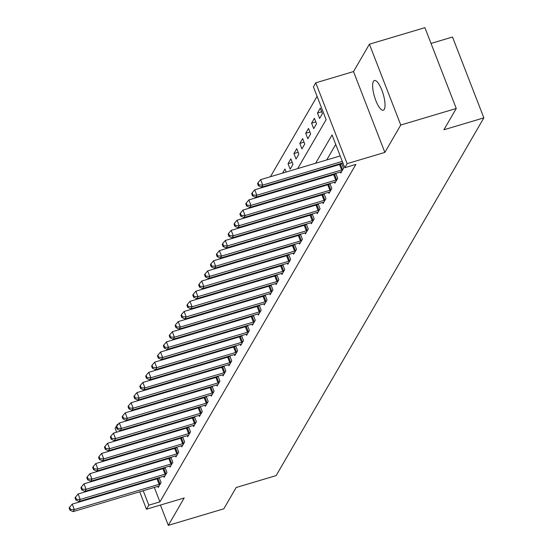<?xml version="1.0" encoding="UTF-8"?>
<svg xmlns="http://www.w3.org/2000/svg" width="553" height="553" viewBox="0 0 553 553"><rect width="100%" height="100%" fill="white"/><g stroke="black" fill="none" stroke-linecap="round" stroke-linejoin="round"><path stroke-width="0.83" d="M373.42 81.374A15.505 4.535 -106.6 0 0 375.128 98.628A15.505 4.535 -106.6 0 0 383.27 110.213A15.505 4.535 -106.6 0 0 384.266 109.342A15.505 4.535 -106.6 0 0 382.558 92.088A15.505 4.535 -106.6 0 0 374.416 80.503A15.505 4.535 -106.6 0 0 373.42 81.374M297.701 168.596L326.125 119.648L313.413 86.876L315.77 82.819L347.125 163.653L344.768 167.711L332.056 134.939L315.611 163.259M353.512 71.572L384.86 152.407L400.759 125.026L456.26 108.485L424.911 27.65L369.411 44.192L353.512 71.572L315.77 82.819M431.029 43.431L452.506 37.03L483.861 117.865L276.134 475.601L236.172 487.511L223.813 508.808L168.306 525.35L184.204 497.97L146.462 509.223L139.702 491.783M116.593 432.204L115.114 428.388L117.464 424.331L117.699 424.939M118.453 424.04L117.464 424.331M317.09 96.353L270.424 176.725M264.963 186.126L264.534 186.866M259.074 196.267L258.645 197.006M253.191 206.4L252.756 207.147M247.302 216.541L246.866 217.288M241.412 226.682L240.984 227.428M235.523 236.822L235.094 237.569M229.64 246.963L229.205 247.709M223.751 257.104L223.315 257.85M217.861 267.244L217.433 267.984M211.972 277.385L211.543 278.124M206.082 287.525L205.654 288.265M200.2 297.666L199.764 298.406M194.31 307.8L193.875 308.546M188.421 317.94L187.992 318.687M182.531 328.081L182.103 328.828M176.649 338.222L176.213 338.968M170.759 348.362L170.324 349.109M164.87 358.503L164.441 359.25M158.981 368.644L158.552 369.383M153.098 378.784L152.663 379.524M147.209 388.925L146.773 389.665M141.319 399.066L140.891 399.805M135.43 409.199L135.001 409.946M129.54 419.34L129.112 420.086M400.759 125.026L369.411 44.192M160.439 505.055L168.306 525.35M130.999 427.296L131.213 427.842M133.916 434.81L134.13 435.363M136.826 442.324L137.04 442.877M135.81 425.858L135.381 426.605M138.955 425.534L138.748 424.987M141.699 415.718L141.264 416.464M144.845 415.393L144.63 414.847M147.589 405.577L147.153 406.324M150.734 405.259L150.52 404.706M153.471 395.436L153.043 396.183M156.623 395.119L156.409 394.565M159.361 385.303L158.932 386.042M162.513 384.978L162.299 384.425M165.25 375.162L164.815 375.902M168.395 374.837L168.181 374.284M171.14 365.021L170.704 365.761M174.285 364.697L174.071 364.144M177.022 354.881L176.594 355.62M180.174 354.556L179.96 354.003M182.912 344.74L182.483 345.487M186.064 344.415L185.849 343.862M188.801 334.6L188.366 335.346M191.946 334.275L191.732 333.729M194.691 324.459L194.255 325.205M197.836 324.134L197.621 323.588M200.573 314.318L200.145 315.065M203.725 313.993L203.511 313.447M206.463 304.178L206.034 304.924M209.615 303.86L209.4 303.307M212.352 294.037L211.923 294.784M215.497 293.719L215.29 293.166M218.241 283.903L217.806 284.643M221.387 283.578L221.172 283.025M224.131 273.763L223.695 274.502M227.276 273.438L227.062 272.885M230.013 263.622L229.585 264.362M233.166 263.297L232.951 262.744M235.903 253.481L235.474 254.221M239.055 253.156L238.841 252.603M241.792 243.341L241.357 244.087M244.938 243.016L244.723 242.463M247.682 233.2L247.246 233.947M250.827 232.875L250.613 232.329M253.564 223.059L253.136 223.806M256.716 222.735L256.502 222.188M259.454 212.919L259.025 213.665M262.606 212.594L262.392 212.048M265.343 202.778L264.908 203.525M268.488 202.46L268.274 201.907M271.233 192.638L270.797 193.384M274.378 192.32L274.164 191.767M277.115 182.504L276.687 183.243M280.267 182.179L280.053 181.626M286.157 172.038L284.968 168.983L282.576 173.103M290.152 169.17L292.972 164.303L290.857 158.842L288.03 163.709L290.152 169.17M296.035 159.029L298.862 154.163L296.747 148.702L293.92 153.568L296.035 159.029M301.924 148.888L304.751 144.022L302.636 138.561L299.809 143.427L301.924 148.888M307.814 138.748L310.641 133.881L308.519 128.42L305.691 133.287L307.814 138.748M313.703 128.607L316.53 123.741L314.408 118.28L311.581 123.146L313.703 128.607M319.586 118.473L322.413 113.6L320.298 108.139L317.47 113.006L319.586 118.473M154.322 487.421L159.921 501.854L355.869 164.4L344.768 167.711M335.733 144.416L326.712 159.948M321.258 169.342L320.823 170.089M315.369 179.483L314.94 180.23M309.48 189.624L309.051 190.37M303.597 199.764L303.162 200.511M297.708 209.905L297.272 210.645M291.818 220.046L291.39 220.785M285.929 230.186L285.5 230.926M280.039 240.327L279.611 241.067M274.157 250.461L273.721 251.207M268.267 260.601L267.832 261.348M262.378 270.742L261.949 271.488M256.488 280.883L256.06 281.629M250.606 291.023L250.17 291.77M244.716 301.164L244.281 301.91M238.827 311.304L238.398 312.044M232.937 321.445L232.509 322.185M227.055 331.586L226.619 332.325M221.165 341.726L220.73 342.466M215.276 351.86L214.847 352.607M209.387 362.001L208.958 362.747M203.497 372.141L203.069 372.888M197.615 382.282L197.179 383.029M191.725 392.423L191.29 393.169M185.836 402.563L185.407 403.303M179.946 412.704L179.518 413.444M174.064 422.845L173.628 423.584M168.174 432.985L167.739 433.725M162.285 443.126L161.856 443.865M156.395 453.26L155.967 454.006M150.513 463.4L150.077 464.147M148.487 472.386L148.702 472.939M151.404 479.907L151.619 480.453M157.84 486.37L158.248 487.421L161.075 482.555L159.153 477.598M158.566 477.771L158.193 478.414M163.729 476.23L164.137 477.287L166.965 472.414L165.036 467.458M164.455 467.631L164.082 468.273M169.619 466.089L170.027 467.147L172.854 462.28L170.925 457.317M170.338 457.49L169.965 458.133M175.501 455.955L175.916 457.006L178.737 452.14L176.815 447.177M176.227 447.349L175.854 447.992M181.391 445.815L181.799 446.865L184.626 441.999L182.704 437.036M182.117 437.209L181.743 437.858M187.28 435.674L187.688 436.725L190.515 431.858L188.594 426.895M188.006 427.075L187.633 427.718M193.17 425.534L193.578 426.584L196.405 421.718L194.476 416.755M193.889 416.934L193.515 417.577M199.059 415.393L199.467 416.444L202.287 411.577L200.366 406.614M199.778 406.794L199.405 407.437M204.942 405.252L205.35 406.303L208.177 401.437L206.255 396.48M205.668 396.653L205.294 397.296M210.831 395.112L211.239 396.162L214.066 391.296L212.145 386.34M211.557 386.512L211.184 387.155M216.721 384.971L217.129 386.022L219.956 381.155L218.027 376.199M217.44 376.372L217.066 377.015M222.61 374.83L223.018 375.888L225.845 371.015L223.917 366.058M223.329 366.231L222.956 366.874M228.493 364.69L228.901 365.747L231.728 360.881L229.806 355.918M229.219 356.091L228.845 356.733M234.382 354.556L234.79 355.607L237.617 350.74L235.696 345.777M235.108 345.95L234.735 346.593M240.272 344.415L240.679 345.466L243.507 340.6L241.578 335.636M240.997 335.809L240.624 336.459M246.161 334.275L246.569 335.325L249.396 330.459L247.468 325.496M246.88 325.676L246.507 326.318M252.044 324.134L252.458 325.185L255.279 320.318L253.357 315.355M252.769 315.535L252.396 316.178M257.933 313.993L258.341 315.044L261.168 310.178L259.246 305.215M258.659 305.394L258.286 306.037M263.822 303.853L264.23 304.903L267.058 300.037L265.136 295.081M264.548 295.254L264.175 295.896M269.712 293.712L270.12 294.763L272.947 289.896L271.018 284.94M270.431 285.113L270.058 285.756M275.601 283.571L276.009 284.622L278.83 279.756L276.908 274.8M276.32 274.972L275.947 275.615M281.484 273.431L281.892 274.488L284.719 269.615L282.797 264.659M282.21 264.832L281.836 265.475M287.373 263.29L287.781 264.348L290.608 259.481L288.687 254.518M288.099 254.691L287.726 255.334M293.263 253.156L293.671 254.207L296.498 249.341L294.569 244.378M293.989 244.55L293.608 245.193M299.152 243.016L299.56 244.067L302.387 239.2L300.459 234.237M299.871 234.41L299.498 235.06M305.035 232.875L305.443 233.926L308.27 229.06L306.348 224.096M305.761 224.276L305.387 224.919M310.924 222.735L311.332 223.785L314.159 218.919L312.238 213.956M311.65 214.135L311.277 214.778M316.814 212.594L317.222 213.645L320.049 208.778L318.12 203.815M317.54 203.995L317.166 204.638M322.703 202.453L323.111 203.504L325.938 198.638L324.01 193.681M323.422 193.854L323.049 194.497M328.586 192.313L329 193.363L331.821 188.497L329.899 183.541M329.312 183.714L328.938 184.356M334.475 182.172L334.883 183.223L337.71 178.356L335.789 173.4M335.201 173.573L334.828 174.216M340.365 172.031L340.772 173.089L343.6 168.216L341.678 163.259M341.09 163.432L340.717 164.075M384.86 152.407L347.125 163.653M159.921 501.854L148.819 505.166L146.462 509.223M456.26 108.485L443.9 129.775L483.861 117.865M132.844 452.513L133.273 451.773M138.727 442.372L139.162 441.633M144.616 432.232L145.052 431.492M150.506 422.091L150.934 421.351M156.395 411.957L156.824 411.211M162.278 401.817L162.713 401.07M168.167 391.676L168.603 390.93M174.057 381.535L174.485 380.789M179.946 371.395L180.375 370.648M185.836 361.254L186.264 360.508M191.718 351.114L192.154 350.374M197.608 340.973L198.043 340.233M203.497 330.832L203.926 330.093M209.387 320.692L209.815 319.952M215.269 310.558L215.705 309.811M221.159 300.417L221.594 299.671M227.048 290.277L227.477 289.53M232.937 280.136L233.366 279.389M238.82 269.995L239.255 269.249M244.709 259.855L245.145 259.108M250.599 249.714L251.027 248.974M256.488 239.573L256.917 238.834M262.378 229.433L262.806 228.693M268.26 219.292L268.696 218.553M274.15 209.158L274.585 208.412M280.039 199.018L280.468 198.271M285.929 188.877L286.357 188.131M291.811 178.737L292.247 177.99M119.773 430.282L120.112 431.153M122.814 438.121L123.029 438.667M125.725 445.635L125.939 446.188M128.642 453.149L128.856 453.702M136.999 484.815L136.785 484.262M134.082 477.301L133.867 476.748M131.165 469.78L130.95 469.234M128.248 462.267L128.04 461.714M125.337 454.753L125.123 454.2M122.42 447.232L122.206 446.686M119.503 439.718L119.289 439.165M137.386 475.698L137.6 476.251M140.303 483.211L140.517 483.764M143.22 490.732L148.819 505.166M310.157 172.654L309.728 173.4M304.268 182.794L303.839 183.534M298.378 192.935L297.949 193.674M292.496 203.075L292.06 203.815M286.606 213.216L286.171 213.956M280.717 223.35L280.288 224.096M274.827 233.49L274.399 234.237M268.945 243.631L268.509 244.378M263.055 253.772L262.62 254.518M257.166 263.912L256.737 264.659M251.276 274.053L250.848 274.793M245.394 284.194L244.958 284.933M239.504 294.334L239.069 295.074M233.615 304.475L233.186 305.215M227.725 314.616L227.297 315.355M221.836 324.749L221.407 325.496M215.953 334.89L215.518 335.636M210.064 345.031L209.628 345.777M204.175 355.171L203.746 355.918M198.285 365.312L197.856 366.058M192.403 375.452L191.967 376.192M186.513 385.593L186.078 386.333M180.624 395.734L180.195 396.473M174.734 405.874L174.306 406.614M168.852 416.008L168.416 416.755M162.962 426.149L162.527 426.895M157.073 436.289L156.644 437.036M151.183 446.43L150.755 447.177M145.294 456.571L144.865 457.317M139.411 466.711L138.976 467.458M321.694 111.747L317.47 113.006M315.804 121.888L311.581 123.146M309.922 132.029L305.691 133.287M304.032 142.169L299.809 143.427M298.143 152.31L293.92 153.568M292.254 162.451L288.03 163.709M159.14 484.31L157.024 478.843L72.215 504.122L74.337 509.583L159.14 484.31A2.419 0.615 158.8 0 0 160.004 483.999L160.308 483.875M70.459 509.417L69.609 507.232L69.139 508.041L69.989 510.225L70.459 509.417L74.337 509.583L73.155 511.615L157.964 486.336A2.419 0.615 158.8 0 1 158.759 486.149L159.015 486.108M157.024 478.843A2.419 0.615 158.8 0 0 157.888 478.539L159.292 477.965M72.215 504.122L69.609 507.232M69.989 510.225L73.155 511.615M165.029 474.17L162.914 468.709L78.104 493.981L80.22 499.449L165.029 474.17A2.419 0.615 158.8 0 0 165.893 473.859L166.197 473.734M76.349 499.276L75.498 497.092L75.028 497.9L75.879 500.085L76.349 499.276L80.22 499.449L79.044 501.474L163.854 476.195A2.419 0.615 158.8 0 1 164.649 476.009L164.905 475.967M162.914 468.709A2.419 0.615 158.8 0 0 163.771 468.398L165.181 467.824M78.104 493.981L75.498 497.092M75.879 500.085L79.044 501.474M170.918 464.029L168.796 458.568L83.994 483.847L86.109 489.308L170.918 464.029A2.419 0.615 158.8 0 0 171.783 463.725L172.087 463.594M82.238 489.135L81.388 486.951L80.918 487.76L81.761 489.944L82.238 489.135L86.109 489.308L84.934 491.334L169.736 466.055A2.419 0.615 158.8 0 1 170.531 465.868L170.794 465.826M168.796 458.568A2.419 0.615 158.8 0 0 169.66 458.257L171.071 457.684M83.994 483.847L81.388 486.951M81.761 489.944L84.934 491.334M176.808 453.889L174.686 448.428L89.876 473.707L91.998 479.168L176.808 453.889A2.419 0.615 158.8 0 0 177.665 453.584L177.976 453.46M88.121 478.995L87.277 476.81L86.807 477.626L87.651 479.81L88.121 478.995L91.998 479.168L90.823 481.193L175.626 455.914A2.419 0.615 158.8 0 1 176.421 455.727L176.677 455.686M174.686 448.428A2.419 0.615 158.8 0 0 175.55 448.124L176.96 447.543M89.876 473.707L87.277 476.81M87.651 479.81L90.823 481.193M182.69 443.748L180.575 438.287L95.766 463.566L97.888 469.027L182.69 443.748A2.419 0.615 158.8 0 0 183.555 443.444L183.859 443.319M94.01 468.854L93.167 466.67L92.69 467.485L93.54 469.67L94.01 468.854L97.888 469.027L96.706 471.052L181.515 445.773A2.419 0.615 158.8 0 1 182.31 445.587L182.566 445.545M180.575 438.287A2.419 0.615 158.8 0 0 181.439 437.983L182.843 437.402M95.766 463.566L93.167 466.67M93.54 469.67L96.706 471.052M188.58 433.607L186.465 428.146L101.655 453.425L103.77 458.886L188.58 433.607A2.419 0.615 158.8 0 0 189.444 433.303L189.748 433.179M99.899 458.714L99.049 456.529L98.579 457.345L99.429 459.529L99.899 458.714L103.77 458.886L102.595 460.912L187.405 435.633A2.419 0.615 158.8 0 1 188.2 435.446L188.455 435.405M186.465 428.146A2.419 0.615 158.8 0 0 187.322 427.842L188.732 427.262M101.655 453.425L99.049 456.529M99.429 459.529L102.595 460.912M194.469 423.467L192.347 418.006L107.545 443.285L109.66 448.746L194.469 423.467A2.419 0.615 158.8 0 0 195.333 423.163L195.638 423.038M105.789 448.58L104.939 446.389L104.469 447.204L105.319 449.389L105.789 448.58L109.66 448.746L108.485 450.771L193.287 425.499A2.419 0.615 158.8 0 1 194.082 425.305L194.345 425.264M192.347 418.006A2.419 0.615 158.8 0 0 193.211 417.702L194.621 417.121M107.545 443.285L104.939 446.389M105.319 449.389L108.485 450.771M200.359 413.326L198.237 407.865L113.434 433.144L115.549 438.605L200.359 413.326A2.419 0.615 158.8 0 0 201.216 413.022L201.527 412.897M111.671 438.439L110.828 436.255L110.358 437.064L111.201 439.248L111.671 438.439L115.549 438.605L114.374 440.637L199.177 415.358A2.419 0.615 158.8 0 1 199.972 415.165L200.227 415.123M198.237 407.865A2.419 0.615 158.8 0 0 199.101 407.561L200.511 406.98M113.434 433.144L110.828 436.255M111.201 439.248L114.374 440.637M206.241 403.185L204.126 397.725L119.317 423.004L121.439 428.464L206.241 403.185A2.419 0.615 158.8 0 0 207.105 402.881L207.41 402.757M117.561 428.299L116.718 426.114L116.241 426.923L117.091 429.107L117.561 428.299L121.439 428.464L120.257 430.497L205.066 405.218A2.419 0.615 158.8 0 1 205.861 405.024L206.117 404.983M204.126 397.725A2.419 0.615 158.8 0 0 204.99 397.42L206.393 396.847M119.317 423.004L116.718 426.114M117.091 429.107L120.257 430.497M212.131 393.045L210.016 387.584L125.206 412.863L127.328 418.324L212.131 393.045A2.419 0.615 158.8 0 0 212.995 392.741L213.299 392.616M123.45 418.158L122.6 415.974L122.13 416.782L122.98 418.967L123.45 418.158L127.328 418.324L126.146 420.356L210.956 395.077A2.419 0.615 158.8 0 1 211.751 394.89L212.006 394.842M210.016 387.584A2.419 0.615 158.8 0 0 210.88 387.28L212.283 386.706M125.206 412.863L122.6 415.974M122.98 418.967L126.146 420.356M218.02 382.911L215.898 377.443L131.096 402.722L133.211 408.183L218.02 382.911A2.419 0.615 158.8 0 0 218.884 382.6L219.188 382.476M129.34 408.017L128.49 405.833L128.019 406.642L128.87 408.826L129.34 408.017L133.211 408.183L132.036 410.215L216.845 384.936A2.419 0.615 158.8 0 1 217.64 384.75L217.896 384.708M215.898 377.443A2.419 0.615 158.8 0 0 216.762 377.139L218.172 376.565M131.096 402.722L128.49 405.833M128.87 408.826L132.036 410.215M223.91 372.77L221.788 367.31L136.985 392.582L139.1 398.049L223.91 372.77A2.419 0.615 158.8 0 0 224.774 372.459L225.078 372.335M135.222 397.877L134.379 395.692L133.909 396.501L134.752 398.685L135.222 397.877L139.1 398.049L137.925 400.075L222.728 374.796A2.419 0.615 158.8 0 1 223.523 374.609L223.785 374.568M221.788 367.31A2.419 0.615 158.8 0 0 222.652 366.998L224.062 366.425M136.985 392.582L134.379 395.692M134.752 398.685L137.925 400.075M229.792 362.63L227.677 357.169L142.868 382.448L144.99 387.909L229.792 362.63A2.419 0.615 158.8 0 0 230.656 362.326L230.96 362.194M141.112 387.736L140.268 385.552L139.798 386.36L140.642 388.545L141.112 387.736L144.99 387.909L143.808 389.934L228.617 364.655A2.419 0.615 158.8 0 1 229.412 364.468L229.668 364.427M227.677 357.169A2.419 0.615 158.8 0 0 228.541 356.858L229.944 356.284M142.868 382.448L140.268 385.552M140.642 388.545L143.808 389.934M235.682 352.489L233.566 347.028L148.757 372.307L150.879 377.768L235.682 352.489A2.419 0.615 158.8 0 0 236.546 352.185L236.85 352.061M147.001 377.595L146.151 375.411L145.681 376.227L146.531 378.411L147.001 377.595L150.879 377.768L149.697 379.793L234.507 354.514A2.419 0.615 158.8 0 1 235.302 354.328L235.557 354.286M233.566 347.028A2.419 0.615 158.8 0 0 234.431 346.724L235.834 346.143M148.757 372.307L146.151 375.411M146.531 378.411L149.697 379.793M241.571 342.348L239.456 336.888L154.646 362.167L156.762 367.627L241.571 342.348A2.419 0.615 158.8 0 0 242.435 342.044L242.739 341.92M152.891 367.455L152.04 365.27L151.57 366.086L152.421 368.27L152.891 367.455L156.762 367.627L155.587 369.653L240.396 344.374A2.419 0.615 158.8 0 1 241.191 344.187L241.447 344.146M239.456 336.888A2.419 0.615 158.8 0 0 240.313 336.583L241.723 336.003M154.646 362.167L152.04 365.27M152.421 368.27L155.587 369.653M247.461 332.208L245.338 326.747L160.536 352.026L162.651 357.487L247.461 332.208A2.419 0.615 158.8 0 0 248.325 331.904L248.629 331.779M158.78 357.314L157.93 355.13L157.46 355.945L158.303 358.13L158.78 357.314L162.651 357.487L161.476 359.512L246.279 334.233A2.419 0.615 158.8 0 1 247.073 334.047L247.336 334.005M245.338 326.747A2.419 0.615 158.8 0 0 246.203 326.443L247.613 325.862M160.536 352.026L157.93 355.13M158.303 358.13L161.476 359.512M253.35 322.067L251.228 316.606L166.418 341.885L168.541 347.346L253.35 322.067A2.419 0.615 158.8 0 0 254.207 321.763L254.518 321.639M164.663 347.18L163.819 344.989L163.349 345.805L164.193 347.989L164.663 347.18L168.541 347.346L167.365 349.372L252.168 324.099A2.419 0.615 158.8 0 1 252.963 323.906L253.219 323.864M251.228 316.606A2.419 0.615 158.8 0 0 252.092 316.302L253.502 315.722M166.418 341.885L163.819 344.989M164.193 347.989L167.365 349.372M259.233 311.927L257.117 306.466L172.308 331.745L174.43 337.206L259.233 311.927A2.419 0.615 158.8 0 0 260.097 311.622L260.401 311.498M170.552 337.04L169.709 334.855L169.232 335.664L170.082 337.848L170.552 337.04L174.43 337.206L173.248 339.238L258.057 313.959A2.419 0.615 158.8 0 1 258.852 313.765L259.108 313.724M257.117 306.466A2.419 0.615 158.8 0 0 257.981 306.162L259.385 305.581M172.308 331.745L169.709 334.855M170.082 337.848L173.248 339.238M265.122 301.786L263.007 296.325L178.197 321.604L180.313 327.065L265.122 301.786A2.419 0.615 158.8 0 0 265.986 301.482L266.29 301.357M176.442 326.899L175.591 324.715L175.121 325.523L175.972 327.708L176.442 326.899L180.313 327.065L179.137 329.097L263.947 303.818A2.419 0.615 158.8 0 1 264.742 303.632L264.998 303.583M263.007 296.325A2.419 0.615 158.8 0 0 263.864 296.021L265.274 295.447M178.197 321.604L175.591 324.715M175.972 327.708L179.137 329.097M271.011 291.645L268.889 286.184L184.087 311.463L186.202 316.924L271.011 291.645A2.419 0.615 158.8 0 0 271.876 291.341L272.18 291.217M182.331 316.758L181.481 314.574L181.011 315.383L181.861 317.567L182.331 316.758L186.202 316.924L185.027 318.957L269.829 293.678A2.419 0.615 158.8 0 1 270.624 293.491L270.887 293.443M268.889 286.184A2.419 0.615 158.8 0 0 269.753 285.88L271.164 285.307M184.087 311.463L181.481 314.574M181.861 317.567L185.027 318.957M276.901 281.512L274.779 276.044L189.976 301.323L192.091 306.791L276.901 281.512A2.419 0.615 158.8 0 0 277.758 281.201L278.069 281.076M188.214 306.618L187.37 304.433L186.9 305.242L187.744 307.427L188.214 306.618L192.091 306.791L190.916 308.816L275.719 283.537A2.419 0.615 158.8 0 1 276.514 283.35L276.77 283.309M274.779 276.044A2.419 0.615 158.8 0 0 275.643 275.74L277.053 275.166M189.976 301.323L187.37 304.433M187.744 307.427L190.916 308.816M282.783 271.371L280.668 265.91L195.859 291.189L197.981 296.65L282.783 271.371A2.419 0.615 158.8 0 0 283.648 271.06L283.952 270.935M194.103 296.477L193.26 294.293L192.783 295.102L193.633 297.286L194.103 296.477L197.981 296.65L196.799 298.675L281.608 273.396A2.419 0.615 158.8 0 1 282.403 273.21L282.659 273.168M280.668 265.91A2.419 0.615 158.8 0 0 281.532 265.599L282.936 265.025M195.859 291.189L193.26 294.293M193.633 297.286L196.799 298.675M288.673 261.23L286.558 255.769L201.748 281.048L203.87 286.509L288.673 261.23A2.419 0.615 158.8 0 0 289.537 260.926L289.841 260.795M199.992 286.336L199.142 284.152L198.672 284.961L199.522 287.152L199.992 286.336L203.87 286.509L202.688 288.535L287.498 263.256A2.419 0.615 158.8 0 1 288.293 263.069L288.548 263.028M286.558 255.769A2.419 0.615 158.8 0 0 287.422 255.458L288.825 254.885M201.748 281.048L199.142 284.152M199.522 287.152L202.688 288.535M294.562 251.09L292.44 245.629L207.638 270.908L209.753 276.369L294.562 251.09A2.419 0.615 158.8 0 0 295.426 250.786L295.731 250.661M205.882 276.196L205.032 274.012L204.562 274.827L205.412 277.012L205.882 276.196L209.753 276.369L208.578 278.394L293.387 253.115A2.419 0.615 158.8 0 1 294.182 252.928L294.438 252.887M292.44 245.629A2.419 0.615 158.8 0 0 293.304 245.325L294.714 244.744M207.638 270.908L205.032 274.012M205.412 277.012L208.578 278.394M300.452 240.949L298.33 235.488L213.527 260.767L215.642 266.228L300.452 240.949A2.419 0.615 158.8 0 0 301.316 240.645L301.62 240.52M211.771 266.055L210.921 263.871L210.451 264.687L211.294 266.871L211.771 266.055L215.642 266.228L214.467 268.253L299.27 242.974A2.419 0.615 158.8 0 1 300.065 242.788L300.327 242.746M298.33 235.488A2.419 0.615 158.8 0 0 299.194 235.184L300.604 234.603M213.527 260.767L210.921 263.871M211.294 266.871L214.467 268.253M306.334 230.808L304.219 225.347L219.41 250.627L221.532 256.087L306.334 230.808A2.419 0.615 158.8 0 0 307.198 230.504L307.503 230.38M217.654 255.915L216.811 253.73L216.341 254.546L217.184 256.73L217.654 255.915L221.532 256.087L220.35 258.113L305.159 232.834A2.419 0.615 158.8 0 1 305.954 232.647L306.21 232.606M304.219 225.347A2.419 0.615 158.8 0 0 305.083 225.043L306.493 224.463M219.41 250.627L216.811 253.73M217.184 256.73L220.35 258.113M312.224 220.668L310.109 215.207L225.299 240.486L227.421 245.947L312.224 220.668A2.419 0.615 158.8 0 0 313.088 220.364L313.392 220.239M223.543 245.781L222.693 243.596L222.223 244.405L223.073 246.59L223.543 245.781L227.421 245.947L226.239 247.979L311.049 222.7A2.419 0.615 158.8 0 1 311.844 222.506L312.099 222.465M310.109 215.207A2.419 0.615 158.8 0 0 310.973 214.903L312.376 214.322M225.299 240.486L222.693 243.596M223.073 246.59L226.239 247.979M318.113 210.527L315.998 205.066L231.189 230.345L233.304 235.806L318.113 210.527A2.419 0.615 158.8 0 0 318.977 210.223L319.281 210.099M229.433 235.64L228.583 233.456L228.113 234.265L228.963 236.449L229.433 235.64L233.304 235.806L232.129 237.838L316.938 212.559A2.419 0.615 158.8 0 1 317.733 212.366L317.989 212.324M315.998 205.066A2.419 0.615 158.8 0 0 316.855 204.762L318.265 204.181M231.189 230.345L228.583 233.456M228.963 236.449L232.129 237.838M324.003 200.386L321.881 194.926L237.078 220.205L239.193 225.665L324.003 200.386A2.419 0.615 158.8 0 0 324.867 200.082L325.171 199.958M235.322 225.5L234.472 223.315L234.002 224.124L234.845 226.308L235.322 225.5L239.193 225.665L238.018 227.698L322.821 202.419A2.419 0.615 158.8 0 1 323.616 202.232L323.878 202.184M321.881 194.926A2.419 0.615 158.8 0 0 322.745 194.621L324.155 194.048M237.078 220.205L234.472 223.315M234.845 226.308L238.018 227.698M329.892 190.253L327.77 184.785L242.961 210.064L245.083 215.525L329.892 190.253A2.419 0.615 158.8 0 0 330.749 189.942L331.06 189.817M241.205 215.359L240.361 213.175L239.891 213.983L240.735 216.168L241.205 215.359L245.083 215.525L243.908 217.557L328.71 192.278A2.419 0.615 158.8 0 1 329.505 192.091L329.761 192.043M327.77 184.785A2.419 0.615 158.8 0 0 328.634 184.481L330.044 183.907M242.961 210.064L240.361 213.175M240.735 216.168L243.908 217.557M335.775 180.112L333.659 174.651L248.85 199.923L250.972 205.391L335.775 180.112A2.419 0.615 158.8 0 0 336.639 179.801L336.943 179.677M247.094 205.218L246.251 203.034L245.774 203.843L246.624 206.027L247.094 205.218L250.972 205.391L249.79 207.416L334.6 182.137A2.419 0.615 158.8 0 1 335.394 181.951L335.65 181.909M333.659 174.651A2.419 0.615 158.8 0 0 334.524 174.34L335.927 173.766M248.85 199.923L246.251 203.034M246.624 206.027L249.79 207.416M341.664 169.971L339.549 164.511L254.739 189.79L256.855 195.25L341.664 169.971A2.419 0.615 158.8 0 0 342.528 169.66L342.832 169.536M252.984 195.078L252.133 192.893L251.663 193.702L252.514 195.886L252.984 195.078L256.855 195.25L255.68 197.276L340.489 171.997A2.419 0.615 158.8 0 1 341.284 171.81L341.54 171.769M339.549 164.511A2.419 0.615 158.8 0 0 340.406 164.2L341.816 163.626M254.739 189.79L252.133 192.893M252.514 195.886L255.68 197.276M340.199 155.932L260.629 179.649L262.744 185.11L342.314 161.393M258.873 184.937L258.023 182.753L257.553 183.561L258.403 185.753L258.873 184.937L262.744 185.11L261.569 187.135L342.901 162.893M260.629 179.649L258.023 182.753M258.403 185.753L261.569 187.135M160.004 483.999L157.888 478.539M165.893 473.859L163.771 468.398M171.783 463.725L169.66 458.257M177.665 453.584L175.55 448.124M183.555 443.444L181.439 437.983M189.444 433.303L187.322 427.842M195.333 423.163L193.211 417.702M201.216 413.022L199.101 407.561M207.105 402.881L204.99 397.42M212.995 392.741L210.88 387.28M218.884 382.6L216.762 377.139M224.774 372.459L222.652 366.998M230.656 362.326L228.541 356.858M236.546 352.185L234.431 346.724M242.435 342.044L240.313 336.583M248.325 331.904L246.203 326.443M254.207 321.763L252.092 316.302M260.097 311.622L257.981 306.162M265.986 301.482L263.864 296.021M271.876 291.341L269.753 285.88M277.758 281.201L275.643 275.74M283.648 271.06L281.532 265.599M289.537 260.926L287.422 255.458M295.426 250.786L293.304 245.325M301.316 240.645L299.194 235.184M307.198 230.504L305.083 225.043M313.088 220.364L310.973 214.903M318.977 210.223L316.855 204.762M324.867 200.082L322.745 194.621M330.749 189.942L328.634 184.481M336.639 179.801L334.524 174.34M342.528 169.66L340.406 164.2"/></g></svg>
